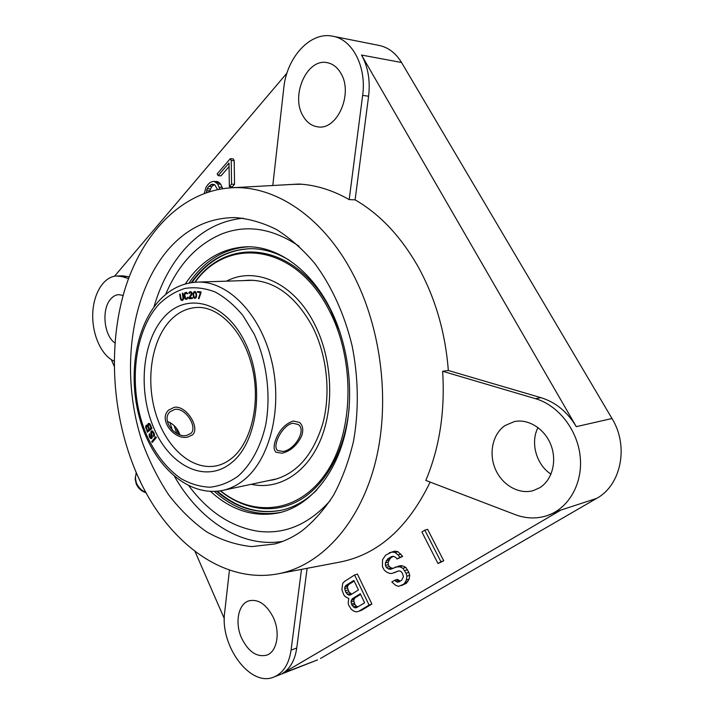 <?xml version="1.0" encoding="UTF-8"?>
<svg xmlns="http://www.w3.org/2000/svg" width="714" height="714" viewBox="0 0 714 714"><rect width="100%" height="100%" fill="white"/><g stroke="black" fill="none" stroke-linecap="round" stroke-linejoin="round"><path stroke-width="1.07" d="M307.118 568.308L296.738 648.017C294.953 660.182 290.223 668.634 282.557 673.356L317.516 659.906L273.953 677.015C283.262 673.016 288.974 664.065 291.08 650.133L301.495 569.37M320.479 658.469L596.601 498.417C621.171 485.217 629.123 446.089 611.996 418.511L401.536 62.493C395.779 53.077 388.318 47.392 379.152 45.446L332.867 36.236C310.287 31.166 286.617 57.566 283.77 88.09L272.793 185.506M550.985 474.176C536.25 464.698 530.136 442.484 538.017 427.552M229.444 570.075L224.696 612.201C219.689 645.572 250.23 687.564 273.953 677.015M111.322 359.651L114.169 366.166M194.993 551.431L224.33 618.681M339.355 562.186L339.953 562.07C377.876 554.582 407.935 527.923 430.149 482.084M546.817 515.749C568.246 508.886 582.883 484.056 580.232 456.996C577.697 429.944 558.286 405.257 535.5 398.689L442.635 371.271C445.152 411.318 439.556 447.705 425.83 480.433L515.196 514.624C525.843 518.632 536.384 519.007 546.817 515.749L560.856 510.082L596.601 498.417M282.557 673.356L560.856 510.082M437.985 563.524L443.733 560.793L427.597 529.306L424.794 530.154L421.903 531.992L437.985 563.524L440.949 561.739L424.794 530.154M401.322 585.623L406.444 583.249L409.167 579.027L409.711 575.261L408.863 572.333L405.766 567.353L402.607 565.872L400.117 565.702L390.263 569.299L388.264 568.844L386.399 567.451L385.435 565.506L385.373 562.989L387.568 559.053L391.192 556.75L393.334 556.251L395.681 557.339L397.118 559.017L399.876 557.277L398.109 554.948L395.101 552.556L391.843 552.047L385.64 555.153L382.561 559.678L382.427 566.55L384.025 569.79L386.203 571.834L389.291 573.315L391.754 573.494L398.796 570.852L400.831 571.316L402.277 573.012L403.455 576.591L401.67 580.259L398.903 581.937L397.207 582.115L394.53 580.33L391.808 581.999L395.895 585.48L398.698 586.346L403.633 584.231L405.159 582.446L406.364 580L406.909 576.216L406.052 573.288L402.955 568.29L399.795 566.8L395.145 567.112M393.155 568.353L391.085 567.916L389.219 566.532L388.264 564.587L388.202 562.088L390.388 558.152L393.369 556.26M397.118 559.017L402.696 556.376L397.921 551.663L394.672 551.163L389.255 552.85M394.351 572.744L398.68 570.87M400.251 581.125L397.35 579.366L394.53 580.33M358.731 611.291L361.552 610.274L371.896 604.044L357.402 574.083L354.572 575.002L344.46 581.464L342.675 583.418L341.863 589.666L343.853 594.958L345.165 596.592L348.771 598.457L348.182 602.919L348.664 605.079L351.208 609.265L353.689 611.05L356.295 611.934L358.731 611.291L369.076 605.061L354.572 575.002M361.507 55.04L576.296 426.66C567.371 411.853 555.599 402.187 540.989 397.68L448.33 370.495C445.375 332.581 435.361 298.095 418.297 267.036C400.929 236.504 379.857 214.111 355.099 199.858L368.594 96.229C370.423 80.575 368.067 66.848 361.507 55.04L401.536 62.493M129.172 276.88L122.719 275.827L116.926 275.97C103.798 276.282 93.257 293.508 92.74 314.106C92.097 334.696 101.433 355.554 114.16 361.177M286.983 73.069L114.543 276.211M222.625 188.666L220.688 184.15L218.538 182.106L217.101 181.499L212.531 181.499L210.228 182.481L207.926 184.578L205.998 187.38L204.249 193.36M229.346 186.657L232.318 186.809L234.531 184.319L234.192 160.695L233.273 158.892L230.301 158.678L217.181 173.868L218.082 175.662L229.007 163.042L229.346 186.657L231.559 184.158L231.22 160.48L230.301 158.678M218.082 175.662L221.045 175.831L229.051 166.612M357.937 606.82L356.259 606.088L354.929 604.437L353.832 601.01L354.073 599.224L355.028 597.814L360.579 594.387M351.699 594.164L348.878 591.808L347.495 587.765L347.727 585.989L348.682 584.561L354.171 581.089M209.416 191.629L211.781 186.506L214.352 184.605M136.017 472.025C163.613 537.892 220.474 584.953 278.371 573.761C319.47 565.97 358.009 526.388 374.475 465.76C390.853 405.204 382.079 328.547 352.323 272.828C322.157 215.61 273.757 184.98 231.291 187.8C181.436 190.968 141.738 233.906 124.584 290.375C107.644 347.272 112.169 415.7 136.017 472.025M188.942 485.922C208.247 511.867 231.327 526.986 258.173 531.287C284.824 534.625 308.823 524.433 330.154 500.692C308.823 524.433 284.824 534.625 258.173 531.287C231.327 526.986 208.247 511.867 188.942 485.922M299.121 246.276C272.703 228.364 246.964 224.232 221.902 233.889C196.868 244.509 178.107 264.742 165.603 294.561C178.107 264.742 196.868 244.509 221.902 233.889C246.964 224.232 272.703 228.364 299.121 246.276M293.276 184.382L301.79 184.239M355.099 199.858L349.191 199.608C332.51 190.129 315.713 184.944 298.818 184.033L276.327 185.31M241.618 638.155C234.594 622.876 238.262 603.785 249.034 600.795C258.486 598.85 266.59 604.446 273.364 617.574C280.54 632.72 277.023 651.855 266.679 655.157C256.745 657.424 248.392 651.757 241.618 638.155M539.606 487.796L533.367 490.572C518.917 494.829 502.085 484.993 495.355 469.089C488.501 453.238 492.678 433.925 505.048 425.535L514.357 421.572C528.369 418.574 544.693 428.721 550.922 444.983C557.277 461.199 552.109 480.263 539.606 487.796M349.191 199.608L362.641 95.364C366.719 66.938 352.546 39.484 332.867 36.236M340.846 73.247C353.546 93.57 337.088 130.555 317.846 126.86C311.563 126.003 306.574 122.281 302.879 115.704C290.553 95.444 306.958 58.12 327.11 62.662C332.76 63.724 337.338 67.259 340.846 73.247M128.547 278.567L122.148 276.675L116.926 275.97M114.927 342.979C103.851 335.607 101.326 309.01 110.777 298.961C113.151 296.248 115.838 294.811 118.854 294.65L123.12 295.426M448.33 370.495L442.635 371.271M168.566 249.177C186.952 228.239 209.14 217.716 235.12 217.583C248.909 218.68 262.681 222.652 276.443 229.497C289.982 238.003 302.682 249.222 314.553 263.163C331.474 285.805 344.523 314.303 352.127 345.862C358.526 377.849 358.955 410.853 353.484 441.332C348.816 461.039 342.238 478.88 333.741 494.864C324.334 509.51 313.678 521.559 301.781 531.011C293.204 537.089 284.252 541.399 274.926 543.934L251.685 546.603C236.102 544.969 221.09 540.052 206.632 531.85C192.744 522.014 180.133 509.742 168.799 495.025C158.347 479.192 149.619 461.878 142.613 443.073C119.997 376.126 129.323 294.543 168.566 249.177M153.903 307.118C160.525 284.261 170.78 264.921 184.676 249.106C201.027 230.8 220.546 220.501 243.233 218.189M282.655 541.39C241.261 548.254 199.59 520.327 174.564 476.541M443.733 560.793L440.949 561.739M364.613 602.768L356.473 607.712L354.894 607.846L352.1 605.436L351.002 602L352.207 598.796L360.293 593.789L364.613 602.768M346.049 592.763L344.666 588.72L344.898 586.926L345.853 585.507L353.858 580.428L358.446 589.96L350.387 594.985L348.816 595.137L346.049 592.763L348.878 591.808M219.805 189.121L217.725 183.998L214.138 181.338M206.355 192.619L207.23 188.755L208.818 186.363L212.183 184.167L214.673 184.667L217.547 189.567M398.448 580.393L395.636 581.366M400.018 581.151L397.207 582.115M394.672 551.163L391.843 552.047M397.921 551.663L395.101 552.556M400.929 554.055L398.109 554.948M402.696 556.376L399.876 557.277M390.388 558.152L387.568 559.053M388.907 559.937L386.087 560.838M388.202 562.088L385.373 562.989M388.264 564.587L385.435 565.506M389.219 566.532L386.399 567.451M391.085 567.916L388.264 568.844M393.084 568.371L390.263 569.299M400.117 565.702L397.296 566.63M402.607 565.872L399.795 566.8M405.766 567.353L402.955 568.29M407.542 569.701L404.731 570.647M408.863 572.333L406.052 573.288M409.711 575.261L406.909 576.216M409.167 579.027L406.364 580M407.971 581.473L405.159 582.446M406.444 583.249L403.633 584.231M371.896 604.044L369.076 605.061M355.028 597.814L352.207 598.796M354.073 599.224L351.243 600.206M353.832 601.01L351.002 602M354.322 603.169L351.493 604.16M354.929 604.437L352.1 605.436M356.259 606.088L353.439 607.087M357.714 606.838L354.894 607.846M347.977 589.916L345.148 590.871M350.208 593.432L347.379 594.396M351.645 594.173L348.816 595.137M348.682 584.561L345.853 585.507M347.727 585.989L344.898 586.926M347.495 587.765L344.666 588.72M218.538 182.106L215.566 181.945M219.43 182.766L216.467 182.614M220.688 184.15L217.725 183.998M222.313 187.371L219.341 187.229M213.727 184.828L210.764 184.676M211.781 186.506L208.818 186.363M210.193 188.898L207.23 188.755M209.488 190.816L206.533 190.683M234.192 160.695L231.22 160.48M234.531 184.319L231.559 184.158M187.059 299.148L188.139 297.131L186.952 298.273L185.729 298.39L184.756 295.034L185.497 293.383L187.728 293.793L186.22 292.338L184.614 293.133L184.203 295.159L184.908 298.568L185.747 299.282L187.059 299.148M155.831 436.709L151.761 441.582L152.225 442.475L156.304 437.602L155.831 436.709M149.869 434.594L149.44 433.666L149.092 434.942L149.735 437.477L151.234 438.673L152.037 438.084L152.412 436.557L151.439 432.746L152.26 431.899L153.617 433.933L153.555 435.835L153.992 436.763L154.286 436.236L154.17 433.371L152.662 431.024L151.502 430.845L150.824 432.006L151.511 437.245L150.279 436.914L149.869 434.594M147.664 425.401L146.513 425.062L145.692 426.57L147.37 432.229L151.957 428.534L150.029 423.902L148.548 423.402L147.637 425L148.28 425.312M183.632 297.559L182.873 293.142L182.338 293.32L183.096 298.345L182.079 299.585L181.124 298.996L180.178 294.052L179.642 294.23L180.401 298.639L181.338 300.282L183.007 300.032L183.632 297.559M189.04 298.033L189.094 298.764L192.477 298.425L192.423 297.693L189.79 297.952L192.057 294.034L191.53 292.017L190.183 291.714L188.853 292.892L189.272 293.436L190.513 292.419L191.522 293.195L189.04 298.033L189.737 297.997L189.79 298.693M193.128 294.266L193.592 297.363L194.949 298.407L196.43 296.792L196.332 293.097L195.341 291.615L194.19 291.615L193.28 293.088L193.128 294.266L193.619 294.248M201.018 292.642L201.036 291.901L197.573 291.535L197.555 292.267L200.447 292.579L198.394 298.577L198.974 298.639L201.018 292.642M147.584 430.783L146.388 427.713L146.789 426.106L147.744 426.606L148.94 429.685L147.584 430.783L149.619 429.587L148.137 426.097L147.146 426.035M148.539 424.687L149.512 424.535L150.993 428.034L149.529 429.212L148.333 426.133L148.539 424.687M193.601 294.418L194.306 292.356L195.556 292.651L196.109 295.462L195.404 297.524L194.154 297.22L193.601 294.418M167.362 421.421C173.448 423.83 177.634 428.275 179.901 434.755M174.912 409.363C185.872 407.498 197.939 427.713 190.799 433.487L186.631 435.406C175.001 438.316 160.721 419.778 170.066 411.746L174.912 409.363M282.994 451.453L277.675 450.534C271.623 446.446 282.378 424.651 292.847 423.25L298.318 424.527C306.868 430.515 294.168 450.239 282.994 451.453M156.063 437.138L152.439 441.475L152.68 441.93M151.761 441.582L152.439 441.475M152.368 436.281L152.011 437.325L150.984 437.557M151.511 433.523L152.225 435.478L151.555 435.602M152.109 430.819L151.457 433.166M154.483 434.728L154.358 435.977M151.841 431.872L153.34 432.068L154.456 434.389M149.895 436.084L151.645 438.467M149.11 435.843L149.815 435.817M149.128 423.384L148.325 425.062M146.468 427.918L147.923 431.791M146.334 427.356L145.656 427.454M147.075 425.044L146.361 426.704M149.19 424.375L150.19 424.437L151.671 427.927L149.529 429.212M181.285 299.237L182.382 300.389M183.543 299.041L182.079 299.585M185.417 298.149L186.55 299.255M186.622 292.374L185.006 293.82M186.327 293.204L187.621 293.4M188.13 297.818L186.122 298.452M191.986 294.248L189.737 297.997M190.513 292.419L191.298 292.776M190.799 291.714L189.594 292.758M192.432 297.729L189.79 297.952M195.056 291.544L194.128 292.544M194.324 297.381L195.368 298.3M196.288 297.292L194.931 297.667M194.779 292.204L196.109 292.481M198.269 291.607L198.251 292.24L200.447 292.579M151.332 437.432L152.011 437.325M151.511 437.245L152.189 437.138M151.716 436.807L152.394 436.7M151.68 436.156L152.341 436.058M151.127 434.674L151.805 434.567M150.85 433.809L151.529 433.701M150.752 433.005L151.422 432.898M150.824 432.006L151.502 431.908M151.047 431.318L151.725 431.22M153.555 435.835L154.233 435.727M153.76 435.397L154.438 435.29M153.822 434.647L154.465 434.549M153.617 433.933L154.295 433.826M153.046 432.693L153.715 432.595M152.662 432.175L153.34 432.068M152.26 431.899L152.939 431.791M150.583 438.432L151.261 438.325M150.118 438.003L150.788 437.896M149.735 437.477L150.413 437.37M149.378 436.7L150.056 436.602M149.092 434.942L149.77 434.835M147.637 425L148.316 424.892M147.834 424.196L148.512 424.098M148.066 423.795L148.744 423.697M145.87 428.346L146.548 428.239M145.692 426.57L146.37 426.472M145.897 425.776L146.575 425.678M146.12 425.374L146.798 425.276M148.94 429.685L149.619 429.587M147.744 426.606L148.423 426.508M147.459 426.204L148.137 426.097M150.993 428.034L151.671 427.927M149.797 424.946L150.475 424.848M149.512 424.535L150.19 424.437M181.749 300.442L182.284 300.416M181.338 300.282L182.034 300.246M180.883 299.826L181.579 299.8M180.606 299.318L181.302 299.291M180.401 298.639L180.99 298.613M179.642 294.23L180.205 294.204M182.436 299.461L183.132 299.434M182.775 299.202L183.462 299.175M182.989 298.827L183.596 298.8M183.096 298.345L183.668 298.318M183.087 297.738L183.641 297.72M182.338 293.32L182.9 293.302M187.577 297.247L188.139 297.22M187.541 297.702L188.13 297.676M187.3 298.05L187.996 298.024M186.952 298.273L187.639 298.247M186.711 293.267L187.407 293.24M187.023 293.499L187.648 293.472M185.39 292.517L186.086 292.49M184.953 292.767L185.64 292.731M184.614 293.133L185.31 293.106M184.319 293.793L185.015 293.766M184.203 294.409L184.792 294.391M184.203 295.159L184.765 295.132M184.471 297.327L185.051 297.301M184.649 298.024L185.328 297.997M184.908 298.568L185.595 298.532M185.345 299.068L186.033 299.032M185.747 299.282L186.443 299.246M191.397 294.097L192.048 294.07M191.548 293.49L192.111 293.472M191.522 293.195L192.093 293.177M190.995 292.517L191.691 292.481M188.853 292.892L189.513 292.865M189.183 292.267L189.879 292.231M189.531 291.928L190.227 291.901M190.183 291.714L190.692 291.696M193.164 295.596L193.655 295.569M193.199 293.534L193.681 293.508M193.28 293.088L193.869 293.061M193.458 292.499L194.154 292.472M193.735 292.062L194.422 292.026M194.19 291.615L194.886 291.589M194.378 298.256L195.074 298.22M193.887 297.809L194.583 297.774M193.592 297.363L194.27 297.336M193.387 296.774L193.94 296.747M193.28 296.328L193.753 296.31M195.404 297.524L196.1 297.488M195.681 297.229L196.314 297.202M196.038 296.346L196.52 296.328M196.109 295.462L196.591 295.444M196.082 294.427L196.564 294.409M195.966 293.543L196.439 293.516M195.556 292.651L196.172 292.624M195.261 292.356L195.957 292.329M198.394 298.577L199.001 298.55M197.555 292.267L198.251 292.24M214.405 491.455C234.968 509.76 257.29 516.686 281.378 512.25M248.999 246.785C224.553 248.267 204.552 260.36 188.987 283.065M174.082 425.535L176.777 433.443M210.594 491.464C231.836 510.742 254.907 517.802 279.834 512.652C308.278 505.717 333.75 477.425 344.389 436.566C354.947 395.726 349.182 345.237 329.645 307.538C309.778 268.821 277.246 246.339 247.401 246.767C221.974 247.758 201.268 260.164 185.292 283.976M172.413 430.355L169.923 422.483M178.509 434.246L176.26 427.945M191.218 282.664C206.81 260.905 226.588 249.579 250.56 248.686C263.448 248.633 276.229 252.408 288.902 260.003M216.663 491.312C237.03 508.68 258.95 514.919 282.441 510.019C294.962 506.985 306.458 500.246 316.936 489.822M179.303 434.549L177.59 429.828M191.941 282.557C207.444 260.976 227.097 249.686 250.9 248.686M217.395 491.241C237.628 508.466 259.423 514.696 282.762 509.948M194.824 282.235C227.471 235.192 296.256 242.001 330.582 310.063L340.132 332.51M220.269 490.857C244.34 510.215 274.488 514.803 300.291 499.791C325.977 484.663 345.478 449.481 349.226 407.132M195.109 282.217C227.712 236.209 295.48 243.483 329.315 310.661C355.599 360.74 353.725 432.657 326.271 472.748C298.979 513.179 253.854 517.57 220.555 490.813M226.517 281.155C255.041 265.983 293.802 282.548 314.535 324.04C332.34 358.785 334.652 406.534 320.425 440.199C306.199 473.935 277.969 490.366 251.292 484.288M244.179 280.584L248.811 280.218C274.14 280.2 295.355 295.658 312.473 326.593C326.985 355.126 331.01 392.977 322.808 423.518C313.062 455.229 296.515 474.007 273.159 479.844L268.58 480.593M269.008 480.504L273.382 479.799M244.625 280.575L249.034 280.209M174.323 407.283C186.809 405.257 200.402 428.489 192.441 434.906L187.728 437.057C174.359 440.458 157.874 419.413 168.727 410.05L174.323 407.283M293.293 421.01L299.559 422.492C302.87 425.428 303.584 429.855 301.719 435.772C297.194 445.25 290.643 451.069 282.048 453.238L275.979 452.221C273.712 450.034 273.524 446.116 275.417 440.467C279.147 430.274 285.109 423.786 293.293 421.01M135.196 479.023L136.231 483.994C138.418 488.59 141.693 491.5 146.058 492.705M296.738 648.017L291.08 650.133M540.989 397.68L535.5 398.689M576.296 426.66L611.996 418.511M368.594 96.229L362.641 95.364M127.949 276.523L122.148 276.675M238.101 476.158C250.81 464.868 260.503 447.232 265.581 425.464C271.213 395.663 266.893 361.275 254.077 333.893L242.938 315.552C234.317 305.173 224.999 297.292 214.968 291.901C204.802 288.063 194.788 286.903 184.935 288.42C175.412 291.41 166.746 296.694 158.936 304.28C132.501 333.17 127.779 392.129 146.932 435.772C155.598 454.381 166.88 468.625 180.776 478.505C190.21 483.851 199.902 486.761 209.871 487.216C219.787 486.163 229.203 482.477 238.101 476.158M164.595 316.561C187.014 291.731 225.428 301.585 245.089 342.434C265.144 382.963 258.022 441.511 231.818 462.511C205.909 484.146 170.369 466.456 154.179 428.882C137.65 391.558 141.863 340.864 164.595 316.561M243.947 479.951C270.258 459.156 283.047 407.292 271.507 360.284C260.137 313.187 227.329 280.709 197.18 282.11C182.445 282.914 169.736 289.143 159.061 300.808C134.134 328.395 127.467 380 141.033 423.125C154.483 466.072 188.05 497.292 222.589 490.42C230.149 488.804 237.262 485.315 243.947 479.951M215.86 465.947C191.307 470.544 165.862 447.071 155.768 413.665C145.558 380.285 151.35 340.516 170.28 320.443C177.875 312.482 186.622 308.162 196.528 307.484C217.609 305.762 242.876 329.627 251.872 365.925C261.074 401.991 251.417 442.314 232.228 457.888C227.052 462.172 221.599 464.859 215.86 465.947M135.178 477.255L136.374 482.976C138.462 487.51 141.658 490.679 145.951 492.499M138.891 478.478L140.872 482.655M278.371 573.761L339.953 562.07M231.291 187.8L293.882 184.346M277.657 478.657L222.589 490.42M253.461 280.29L197.18 282.11M135.205 479.665L136.204 472.454"/></g></svg>
